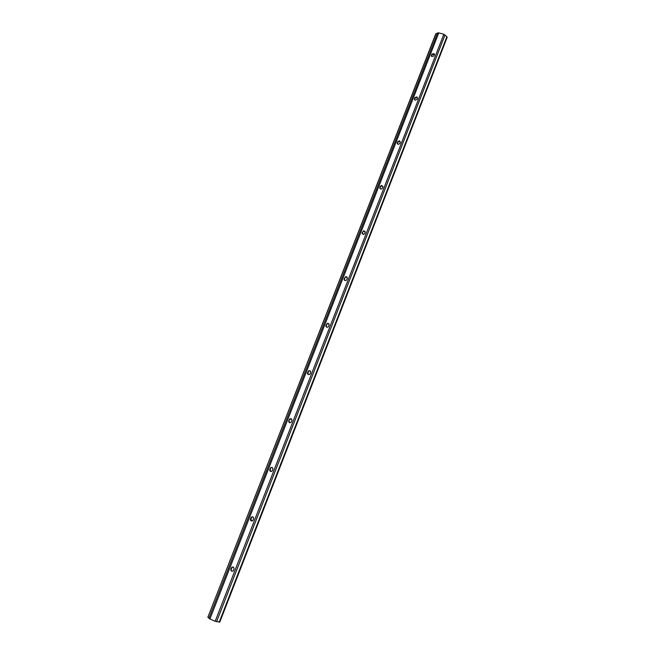 <?xml version="1.0" encoding="UTF-8"?>
<svg xmlns="http://www.w3.org/2000/svg" width="655" height="655" viewBox="0 0 655 655"><rect width="100%" height="100%" fill="white"/><g stroke="black" fill="none" stroke-linecap="round" stroke-linejoin="round"><path stroke-width="0.98" d="M232.558 566.968L231.19 569.113C230.937 570.399 231.428 571.094 232.656 571.201M233.516 570.333L233.188 570.857C231.567 571.618 230.789 571.062 230.855 569.195L231.69 567.394C233.303 566.649 234.081 567.205 234.015 569.064L233.516 570.333M253.108 520.078L252.724 520.643C251.127 521.331 250.366 520.782 250.447 518.981L251.315 517.163C252.912 516.484 253.665 517.041 253.591 518.834L253.108 520.078M272.398 470.577L271.964 471.182C270.392 471.796 269.655 471.24 269.745 469.512L270.671 467.67C272.234 467.072 272.971 467.629 272.881 469.348L272.398 470.577M291.409 421.795L290.902 422.459C289.371 422.974 288.659 422.409 288.765 420.772L289.756 418.897C291.287 418.398 291.999 418.963 291.884 420.584L291.409 421.795M310.151 373.735L309.545 374.455C308.055 374.856 307.375 374.283 307.514 372.752L308.595 370.828C310.077 370.435 310.748 371.008 310.609 372.539L310.151 373.735M328.613 326.362L327.868 327.156C326.452 327.418 325.822 326.845 325.977 325.42L327.197 323.447C328.605 323.193 329.228 323.775 329.064 325.191L328.613 326.362M346.806 279.677L345.889 280.536C344.563 280.651 343.998 280.062 344.186 278.768L345.578 276.746C346.888 276.647 347.445 277.237 347.256 278.522L346.806 279.677M364.745 233.655L363.582 234.564L362.125 232.787L363.762 230.732L365.187 232.517L364.745 233.655M382.422 188.296L380.964 189.205L379.818 187.453L380.26 186.331L381.742 185.422L382.864 187.166L382.422 188.296M399.861 143.568L398.068 144.411L397.257 142.765L397.691 141.652L399.501 140.817L400.287 142.454L399.861 143.568M417.047 99.47L414.967 100.182L414.451 98.692L414.877 97.603L416.981 96.899L417.472 98.373L417.047 99.47M433.995 55.978L431.702 56.527L431.833 54.16L434.142 53.628L433.995 55.978M446.947 37.548L446.89 36.713L443.836 34.281L438.768 32.856L435.78 33.839L207.987 616.969M219.695 621.996L215.176 621.276L209.927 618.95L207.823 617.043M252.396 516.787L250.75 518.973L251.97 521.02M271.997 467.4L270.949 467.727L270.024 469.569L270.933 471.518M291.319 418.832L289.494 419.683L289.019 420.895L289.608 422.663M310.314 371.033L308.816 371.008L308.202 371.737L308.046 374.455M328.957 323.947L327.394 323.685L326.64 324.487L326.305 326.919M347.256 277.515L345.75 277.049L344.808 277.908L344.366 280.086M365.244 231.723L363.91 231.092L362.723 232.001L362.223 233.95M382.946 186.544L381.865 185.832L380.383 186.74L379.867 188.501M400.377 141.971L399.599 141.284L397.798 142.119L397.274 143.715M417.554 98.004L417.055 97.415L414.959 98.119L414.451 99.585M434.486 54.635L434.2 54.193L431.891 54.725L431.399 56.076M209.927 618.95L438.768 32.856M215.176 621.276L443.836 34.281M207.889 617.207L435.984 33.642M208.904 618.336L437.622 32.84M216.584 621.734L445.032 34.92M219.196 622.209L446.89 36.713M431.833 54.16L431.891 54.725M431.416 55.241L431.473 55.806M414.877 97.603L414.959 98.119M414.451 98.692L414.533 99.208M397.691 141.652L397.798 142.119M397.257 142.765L397.364 143.224M380.26 186.331L380.383 186.74M379.818 187.453L379.941 187.862M447.16 37.343L219.769 622.168M434.2 54.193L434.142 53.628M417.055 97.415L416.981 96.899M399.599 141.284L399.501 140.817M381.865 185.832L381.742 185.422"/></g></svg>
